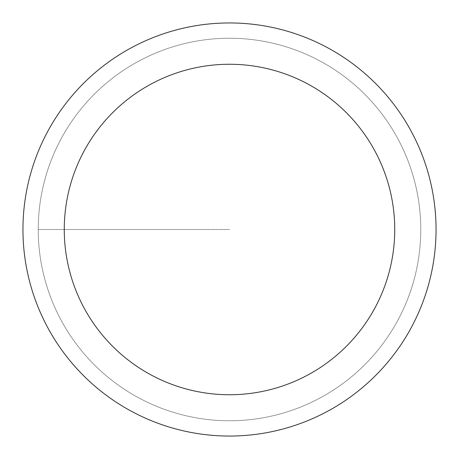 <?xml version="1.0" encoding="UTF-8"?>
<svg xmlns="http://www.w3.org/2000/svg" width="459" height="459" viewBox="0 0 459 459"><rect width="100%" height="100%" fill="white"/><g stroke="black" fill="none" stroke-linecap="round" stroke-linejoin="round"><path stroke-width="0.34" stroke-dasharray="2.29 1.72" d="M229.5 420.765A191.265 191.265 0 0 0 420.765 229.5A191.265 191.265 0 0 0 229.5 38.235A191.265 191.265 0 0 1 420.765 229.5A191.265 191.265 0 0 1 229.5 420.765A191.265 191.265 0 0 1 38.235 229.5A191.265 191.265 0 0 1 229.5 38.235A191.265 191.265 0 0 0 38.235 229.5A191.265 191.265 0 0 0 229.5 420.765A191.265 191.265 0 0 0 420.765 229.5A191.265 191.265 0 0 0 229.5 38.235A191.265 191.265 0 0 1 420.765 229.5A191.265 191.265 0 0 1 229.5 420.765A191.265 191.265 0 0 1 38.235 229.5A191.265 191.265 0 0 1 229.5 38.235A191.265 191.265 0 0 0 38.235 229.5A191.265 191.265 0 0 0 229.5 420.765M229.5 22.95A206.55 206.55 0 0 0 22.95 229.5A206.55 206.55 0 0 0 229.5 436.05A206.55 206.55 0 0 0 436.05 229.5A206.55 206.55 0 0 0 229.5 22.95M229.5 229.5L38.235 229.5L229.5 229.5"/><path stroke-width="0.69" d="M229.5 22.95A206.55 206.55 0 0 1 436.05 229.5A206.55 206.55 0 0 1 229.5 436.05A206.55 206.55 0 0 1 22.95 229.5A206.55 206.55 0 0 1 229.5 22.95M229.5 394.74A165.24 165.24 0 0 1 64.26 229.5A165.24 165.24 0 0 1 229.5 64.26A165.24 165.24 0 0 1 394.74 229.5A165.24 165.24 0 0 1 229.5 394.74"/></g></svg>
